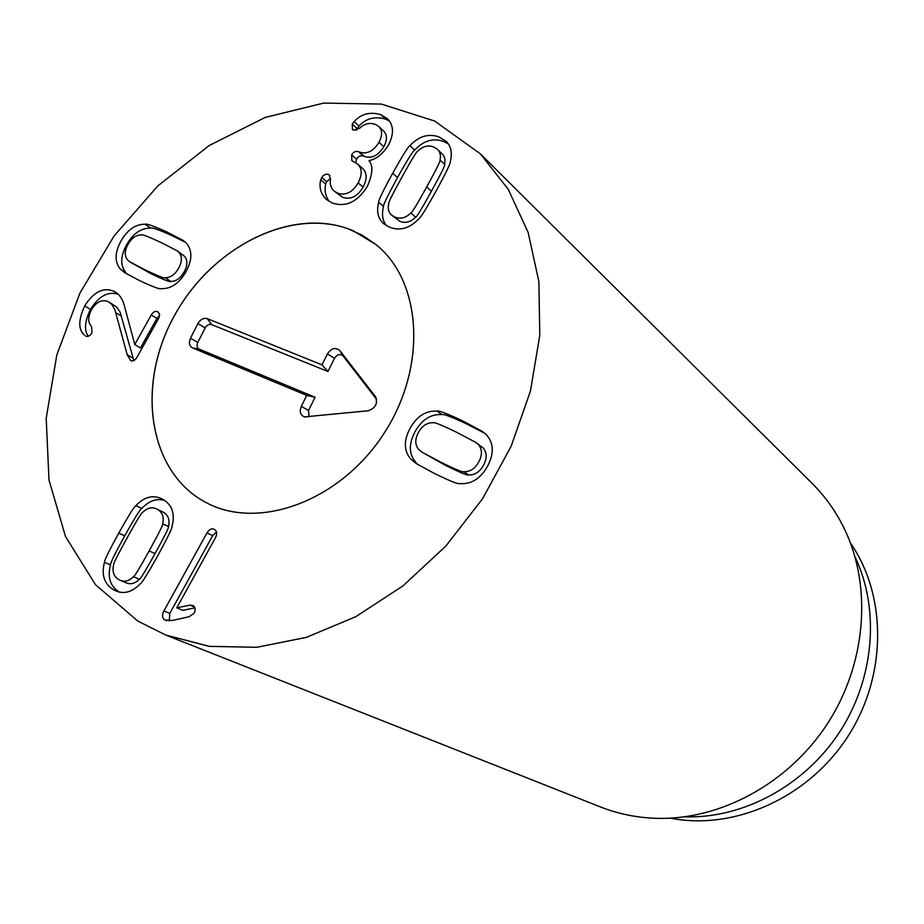 <?xml version="1.0" encoding="UTF-8"?>
<svg xmlns="http://www.w3.org/2000/svg" width="924" height="924" viewBox="0 0 924 924"><rect width="100%" height="100%" fill="white"/><g stroke="black" fill="none" stroke-linecap="round" stroke-linejoin="round"><path stroke-width="1.39" d="M168.503 526.599C169.993 519.889 168.249 515.084 163.282 512.208L156.71 508.985C151.929 506.699 147.263 507.83 142.689 512.37C141.88 512.139 136.671 520.674 127.073 537.999C117.51 555.255 113.028 564.206 113.617 564.853C112.07 571.586 113.744 576.461 118.653 579.487L120.293 580.33C124.74 582.189 129.117 580.988 133.414 576.715L139.362 579.267C140.205 579.487 145.426 570.928 155.013 553.603C164.634 536.186 169.138 527.188 168.503 526.599L162.682 523.827C164.195 517.082 162.451 512.266 157.461 509.378L156.71 508.985M120.293 580.33L126.276 582.859C130.723 584.707 135.089 583.518 139.362 579.267M133.414 576.715C134.257 576.934 139.501 568.341 149.134 550.935C158.801 533.448 163.317 524.405 162.682 523.827M135.909 505.624C144.19 496.893 152.841 494.629 161.85 498.821L162.982 499.422C172.176 504.874 175.202 513.825 172.072 526.287C172.442 527.777 167.637 537.653 157.646 555.925C147.528 574.023 141.742 583.31 140.275 583.783C132.525 591.868 124.532 594.305 116.285 591.106L113.109 589.489C104.135 583.702 101.259 574.636 104.493 562.289C104.181 560.753 108.928 551.039 118.746 533.125C128.771 515.245 134.5 506.075 135.909 505.624L141.776 508.454C140.367 508.905 134.673 518.029 124.694 535.839C114.922 553.672 110.187 563.351 110.51 564.876C107.3 577.177 110.164 586.209 119.127 591.972L119.3 592.076M164.715 500.496C156.71 498.094 149.064 500.75 141.776 508.454M104.493 562.289L110.51 564.876M206.988 532.894C209.24 529.371 211.631 528.17 214.195 529.302L214.426 529.417C216.99 531.023 217.336 533.783 215.477 537.699L176.807 607.807L190.044 605.128L193.081 605.555C195.426 607.276 195.784 609.805 194.155 613.143L189.258 616.689L172.361 620.501L164.888 619.992C162.185 618.225 161.85 615.211 163.895 610.972L206.988 532.894L212.693 535.666L169.797 613.409L169.277 620.963M216.47 532.005L212.693 535.666M163.895 610.972L169.797 613.409M190.044 605.128L194.514 607.033M194.883 607.819L182.86 610.383L177.004 607.923M391.626 215.119L399.757 221.252C405.289 223.527 410.591 222.164 415.638 217.163C416.551 217.313 421.806 208.674 431.416 191.245C440.956 173.908 445.38 164.98 444.687 164.46L444.964 159.147L443.624 155.555L437.537 149.365L433.599 146.951C427.997 144.825 422.684 146.269 417.671 151.282C416.759 151.178 411.538 159.748 402.009 176.992C392.434 194.352 387.988 203.28 388.692 203.788C387.606 208.732 388.588 212.508 391.626 215.119L394.918 217.094C400.462 219.369 405.786 217.995 410.857 212.97L415.638 217.163M410.857 212.97C411.757 213.121 417.047 204.447 426.703 186.937C436.29 169.531 440.725 160.568 440.032 160.037L444.687 164.46M440.032 160.037C441.014 155.44 440.182 151.882 437.537 149.365M378.621 202.31C378.182 200.935 382.871 191.245 392.7 173.25C402.656 155.428 408.396 146.211 409.944 145.611C418.895 136.117 428.621 133.241 439.096 136.983L446.257 141.384C451.028 146.177 452.402 152.853 450.381 161.4C450.843 162.809 446.13 172.603 436.232 190.771C426.091 208.986 420.235 218.376 418.688 218.942C409.528 228.505 399.769 231.219 389.397 227.108L383.714 223.712C378.055 218.722 376.357 211.584 378.621 202.31L383.506 206.502C381.566 214.368 382.536 220.744 386.405 225.606M448.302 143.809L443.739 141.488C433.287 137.745 423.596 140.598 414.68 150.046C413.144 150.647 407.415 159.817 397.516 177.558C387.733 195.484 383.056 205.128 383.506 206.502M409.944 145.611L414.68 150.046M320.674 179.891L323.227 175.445L326.773 174.058L329.244 174.879L330.411 179.66C329.776 184.396 330.988 188.184 334.061 191.025L337.56 193.139C345.749 195.784 352.61 192.354 358.154 182.86C362.381 174.694 362.196 168.422 357.611 164.033L351.894 160.707L351.628 154.886C353.442 151.882 355.775 150.831 358.639 151.732L359.251 151.975C366.77 154.597 373.342 151.363 378.979 142.308C382.536 135.528 382.467 130.272 378.782 126.519L375.109 124.255C369.242 122.499 364.114 123.816 359.748 128.205L353.719 130.249L352.46 129.499L352.263 124.082L354.123 121.61C361.076 113.918 369.958 111.585 380.78 114.611L387.514 118.769C393.855 125.433 394.121 134.292 388.288 145.368C382.617 154.216 376.241 159.263 369.161 160.51L369.023 160.764C373.319 165.569 372.73 174.139 367.255 186.498C357.553 202.01 345.865 207.496 332.201 202.968L326.484 199.503C320.871 194.19 318.93 187.653 320.674 179.891L325.698 184.084C324.289 190.644 325.479 196.431 329.267 201.444M380.78 114.611L385.574 119.115C374.786 116.089 365.927 118.399 359.009 126.057L356.433 130.296M389.616 121.183L385.574 119.115M354.123 121.61L359.009 126.057M378.979 142.308L383.807 146.708C378.193 155.74 371.644 158.94 364.148 156.329L363.536 156.087C360.672 155.174 358.35 156.225 356.548 159.217L355.694 162.67M378.782 126.519L383.587 130.977C387.272 134.719 387.352 139.963 383.807 146.708M359.251 151.975L364.148 156.329M351.628 154.886L356.548 159.217M358.154 182.86L363.074 187.098C357.553 196.558 350.716 199.954 342.55 197.309L334.061 191.025M357.611 164.033L362.52 168.341C367.094 172.719 367.278 178.967 363.074 187.098M337.56 193.139L342.55 197.309M328.367 174.359L329.88 175.641M321.61 177.443L326.634 181.658L325.698 184.084M330.503 178.447L326.634 181.658M433.09 422.742C426.992 422.591 422.118 425.825 418.468 432.42C414.876 439.039 414.899 444.675 418.549 449.307L421.644 451.963L440.217 461.896C455.139 469.3 462.993 472.568 463.756 471.702L468.584 474.936C474.832 475.167 479.822 471.933 483.529 465.211C487.156 458.466 487.063 452.737 483.252 448.048L476.137 442.596L456.444 432.189C441.499 424.982 433.714 421.829 433.09 422.742M421.644 451.963L445.114 465.153C460.002 472.534 467.833 475.791 468.584 474.936M463.756 471.702C470.027 471.933 475.028 468.676 478.759 461.931C482.409 455.151 482.316 449.399 478.493 444.698L483.252 448.048M478.493 444.698L476.137 442.596M410.81 459.124C403.8 450.889 403.557 440.621 410.083 428.309C416.943 416.181 425.952 410.452 437.087 411.122C438.519 410.302 447.031 413.548 462.635 420.87L482.698 431.612L486.371 434.73C493.797 443.046 494.19 453.545 487.549 466.239C480.468 478.724 471.194 484.511 459.713 483.587C458.119 484.338 449.549 480.884 434.014 473.25L416.389 463.652L410.81 459.124L419.265 465.419M437.087 411.122L441.961 414.576C430.861 413.894 421.887 419.6 415.061 431.67C408.57 443.924 408.812 454.158 415.812 462.358M484.984 433.425L467.428 424.312C451.871 417.001 443.381 413.767 441.961 414.576M84.384 335.112C78.147 329.51 78.263 319.773 84.719 305.913C93.682 291.707 103.488 286.867 114.137 291.383L115.708 292.261C120.097 295.149 123.077 300.023 124.671 306.883L134.788 344.525L151.27 314.934C153.188 311.838 155.324 310.764 157.704 311.723L159.494 314.033L158.893 317.902L136.983 357.322C134.939 360.51 132.848 361.596 130.734 360.579L127.246 354.816L114.83 309.667L111.769 304.308L108.304 301.698C102.09 299.041 96.489 301.721 91.499 309.748C87.792 316.874 87.838 322.464 91.615 326.53L91.961 332.756C90.055 335.932 87.93 337.029 85.62 336.047L86.567 336.382M159.609 315.511L156.895 318.468L140.483 347.955L134.604 344.433M134.788 344.525L140.483 347.955M84.719 305.913L90.494 309.424C84.685 321.344 83.969 330.284 88.346 336.232M118.353 294.34C108.189 290.968 98.903 295.992 90.494 309.424M109.286 302.24L116.909 307.265L120.166 312.277L133.807 360.568M127.246 354.816L132.975 358.189M165.234 277.754L170.778 281.45C176.161 281.358 180.607 278.205 184.119 271.956C187.572 265.685 187.757 260.522 184.696 256.456L177.062 250.716L160.741 242.365C148.256 236.567 141.719 234.084 141.106 234.927C135.84 235.077 131.485 238.219 128.02 244.363C124.613 250.52 124.37 255.613 127.304 259.632L129.891 261.919L145.345 269.97C157.935 275.987 164.564 278.586 165.234 277.754C170.628 277.674 175.086 274.497 178.621 268.226C182.086 261.931 182.282 256.745 179.21 252.668L184.696 256.456M179.21 252.668L177.062 250.716M129.891 261.919L150.935 273.666C163.49 279.672 170.108 282.27 170.778 281.45M120.166 268.872C114.495 261.758 114.761 252.471 120.986 241.037C127.477 229.741 135.516 224.139 145.103 224.232C146.396 223.435 153.569 225.976 166.609 231.843L183.16 240.436L186.463 243.289C192.469 250.462 192.308 259.933 185.978 271.702C179.302 283.31 171.032 288.969 161.192 288.681C159.806 289.443 152.564 286.729 139.455 280.515L124.694 272.661L120.166 268.872L128.113 274.705M185.528 242.354L172.107 235.678C159.09 229.822 151.94 227.281 150.647 228.078C141.083 227.974 133.068 233.541 126.6 244.802C120.409 256.191 120.155 265.442 125.814 272.545M145.103 224.232L150.647 228.078M137.826 621.09L95.472 584.661L65.5 536.509L48.984 479.937L46.2 418.318L56.791 355.012L79.88 293.197L114.149 235.886L157.9 185.851L209.078 145.599L265.269 117.394L323.712 103.084L381.3 104.066L434.684 121.056L480.376 153.869L508.246 189.305L528.135 232.409L538.9 281.716L539.789 335.32L530.457 391.002L511.122 446.327L482.524 498.787L445.911 546.003L402.979 585.885L355.694 616.735L306.225 637.41L256.745 647.297L209.274 646.35L165.65 635.007L137.826 621.09M353.418 230.873L375.872 244.502C422.291 281.439 427.431 367.613 383.587 434.061C340.275 500.866 259.263 530.676 206.814 502.945C148.579 473.25 135.551 386.197 174.024 316.412C211.677 246.234 293.751 205.232 353.418 230.873M850.45 543C887.317 596.107 887.063 676.668 847.273 737.387C807.599 798.163 733.875 830.664 670.443 818.167M855.197 557.172C879.995 609.494 874.427 678.759 839.466 732.282C804.434 785.746 743.208 818.595 685.331 816.839M165.65 635.007L600.45 806.941C618.041 813.882 636.648 817.682 656.271 818.329C720.085 820.316 788.126 783.76 827.13 724.208C866.065 664.599 872.302 587.629 844.906 529.949C836.451 512.231 825.525 496.696 812.115 483.368L480.376 153.869M376.599 399.318L343.035 355.913C340.067 353.522 337.225 354.319 334.5 358.304L327.939 371.483L210.707 324.232L208.085 324.798L205.786 326.807L197.782 342.446C196.477 345.611 196.962 347.851 199.226 349.156L315.096 397.262L308.512 410.487L309.032 416.816M321.979 364.853L327.408 353.961C331.346 348.186 335.458 347.031 339.743 350.485L375.375 396.535C378.043 403.326 375.687 408.062 368.329 410.753L304.435 416.886C300.323 415.072 299.284 411.55 301.305 406.341L306.756 395.403L192.55 347.932C189.281 346.038 188.588 342.804 190.483 338.23L197.852 323.619C200.427 319.334 203.58 317.683 207.311 318.653L321.979 364.853L327.939 371.483M306.756 395.403L315.096 397.262M347.505 228.563L362.381 235.297L375.872 244.502C422.291 281.439 427.431 367.613 383.587 434.061C340.275 500.866 259.263 530.676 206.814 502.945C149.619 473.758 135.816 389.108 172.187 319.866C207.819 250.288 287.168 207.265 347.505 228.563M149.134 550.935L155.013 553.603M118.746 533.125L124.694 535.839M164.888 619.992L166.747 620.755M426.703 186.937L431.416 191.245M392.7 173.25L397.516 177.558M352.263 124.082L357.149 128.517M358.639 151.732L363.536 156.087M440.217 461.896L445.114 465.153M462.635 420.87L467.428 424.312M151.27 314.934L156.895 318.468M114.137 291.383L117.152 293.278M115.812 312.682L121.518 316.193M145.345 269.97L150.935 273.666M166.609 231.843L172.107 235.678M327.408 353.961L334.5 358.304M207.311 318.653L211.665 324.463M197.852 323.619L205.116 327.893M190.483 338.23L197.782 342.446M192.55 347.932L199.226 349.156M301.305 406.341L308.512 410.487M375.375 396.535L376.114 397.782M339.789 350.543L343.07 355.948M305.89 417.094L304.435 416.886M343.035 355.913L339.743 350.485"/></g></svg>
